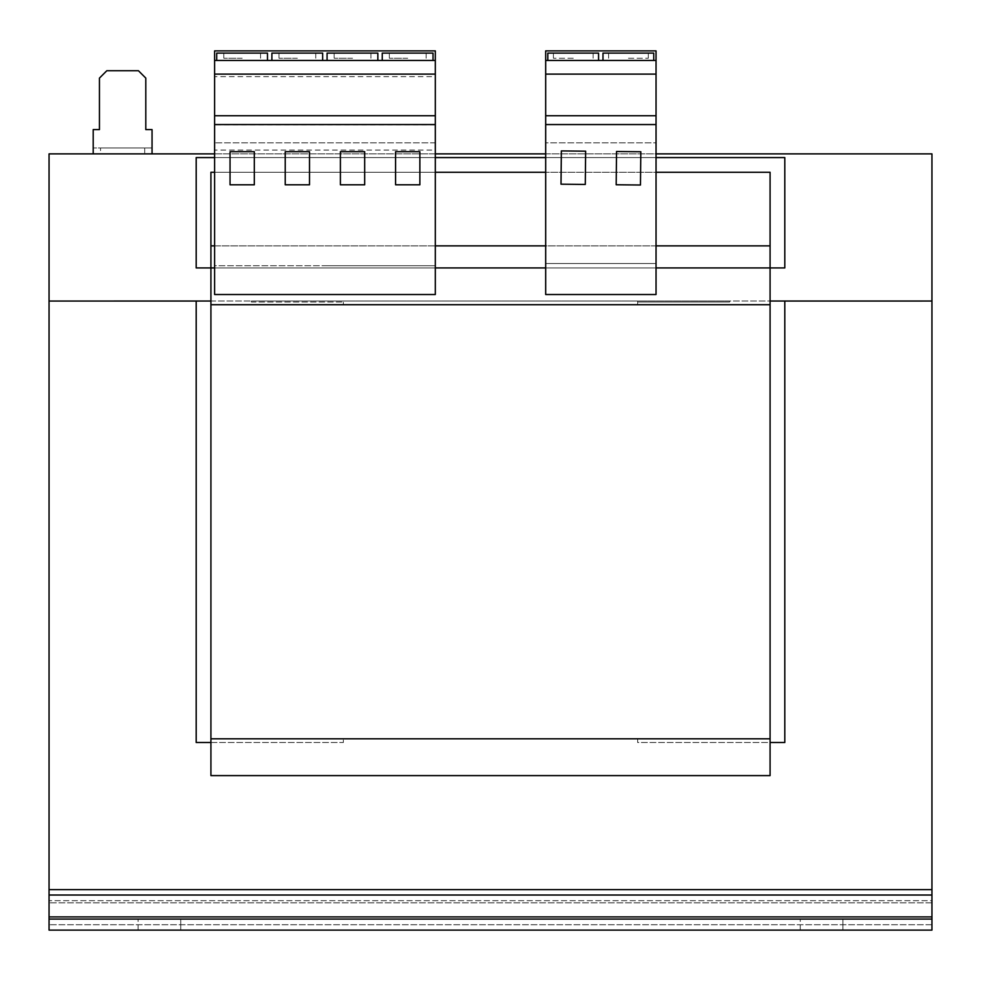 <?xml version="1.0" encoding="UTF-8"?>
<svg xmlns="http://www.w3.org/2000/svg" width="981" height="981" viewBox="0 0 981 981"><rect width="100%" height="100%" fill="white"/><g stroke="black" fill="none" stroke-linecap="round" stroke-linejoin="round"><path stroke-width="0.74" stroke-dasharray="4.91 3.68" d="M842.924 919.074L842.924 930.111L800.251 930.111L842.924 930.111L800.251 930.111L842.924 930.111L842.924 919.074L800.251 919.074L842.924 919.074L800.251 919.074L842.924 919.074L842.924 930.111L842.924 919.074M180.749 919.074L180.749 930.111L138.076 930.111L180.749 930.111L138.076 930.111L180.749 930.111L180.749 919.074L138.076 919.074L180.749 919.074L138.076 919.074L180.749 919.074L180.749 930.111L180.749 919.074M628.453 50.889L648.318 50.889L628.453 50.889M628.453 58.247L648.318 58.247L628.453 58.247M573.272 50.889L553.407 50.889L573.272 50.889M573.272 58.247L553.407 58.247L573.272 58.247M407.728 50.889L389.334 50.889L407.728 50.889M407.728 58.247L389.334 58.247L407.728 58.247M352.547 50.889L334.153 50.889L352.547 50.889M352.547 58.247L334.153 58.247L352.547 58.247M242.184 50.889L223.791 50.889L242.184 50.889M242.184 58.247L223.791 58.247L242.184 58.247M297.366 50.889L278.972 50.889L297.366 50.889M297.366 58.247L278.972 58.247L297.366 58.247M435.319 60.454L214.594 60.454M377.844 60.454L327.078 60.454L377.844 60.454L377.844 53.097L327.078 53.097L327.078 60.454M382.259 60.454L433.026 60.454L382.259 60.454L382.259 53.097L433.026 53.097L433.026 60.454M435.319 245.863L435.319 172.288L214.594 172.288L214.594 245.863L210.915 245.863L210.915 172.288L210.915 267.936L210.915 172.288L770.085 172.288L770.085 304.723L770.085 267.936L210.915 267.936L210.915 245.863L770.085 245.863L656.044 245.863L656.044 263.521L545.681 263.521L656.044 263.521L656.044 294.521L545.681 294.521L545.681 245.863L435.319 245.863L435.319 265.728L324.956 265.728L435.319 265.728L435.319 294.521L214.594 294.521L214.594 265.728L324.956 265.728L214.594 265.728L214.594 245.863M656.044 245.863L656.044 172.288L545.681 172.288L545.681 245.863M210.915 304.723L210.915 267.936L210.915 304.723L210.915 267.936L770.085 267.936L196.2 267.936L196.2 157.573L196.2 267.936L210.915 267.936L196.2 267.936L196.2 157.573L784.8 157.573L196.2 157.573L784.8 157.573L784.8 267.936L770.085 267.936L770.085 304.723L210.915 304.723L210.915 775.603L210.915 738.816L210.915 775.603L770.085 775.603L770.085 304.723L210.915 304.723L770.085 304.723M656.044 157.573L545.681 157.573M435.319 157.573L214.594 157.573M656.044 267.936L545.681 267.936M435.319 267.936L214.594 267.936M770.085 738.816L210.915 738.816M210.915 742.494L343.35 742.494L343.35 738.816L637.65 738.816L637.65 742.494L770.085 742.494M49.05 889.644L49.05 301.044L196.2 301.044L196.2 742.494L343.35 742.494L343.35 738.816L637.65 738.816L637.65 742.494L784.8 742.494L784.8 301.044L931.95 301.044L931.95 153.882L49.05 153.882L49.05 301.032L931.95 301.032L931.95 889.644L49.05 889.644L931.95 889.644L49.05 889.644L49.05 930.111L49.05 916.916L49.05 930.111L49.05 919.074L49.05 930.111L931.95 930.111L931.95 919.074L49.05 919.074L931.95 919.074L931.95 916.916L49.05 916.916M770.085 775.603L210.915 775.603L770.085 775.603M770.085 245.863L210.915 245.863M770.085 172.288L210.915 172.288L770.085 172.288M784.8 267.936L770.085 267.936L784.8 267.936L784.8 157.573L784.8 267.936M637.65 304.723L343.35 304.723L343.35 301.044L343.35 301.989L343.35 301.044L637.65 301.044L637.65 301.989L729.619 301.989L637.65 301.989L637.65 301.044L343.35 301.044L637.65 301.044L343.35 301.044L343.35 304.723L637.65 304.723L637.65 301.044L637.65 304.723M144.698 147.996L144.698 153.882L152.055 153.882L152.055 129.602L145.801 129.602L145.801 78.1L138.444 70.742L106.806 70.742L99.449 78.1L99.449 129.602L93.195 129.602L93.195 153.882L100.553 153.882L100.553 147.996L93.195 147.996L152.055 147.996L100.553 147.996M144.698 153.882L100.553 153.882M152.055 153.882L93.195 153.882M214.594 153.882L435.319 153.882M545.681 153.882L656.044 153.882M210.915 301.032L770.085 301.032M251.381 301.032L251.381 301.989L343.35 301.989L251.381 301.989L251.381 301.032L729.619 301.032L251.381 301.032M729.619 301.032L729.619 301.989L729.619 301.032M931.95 916.916L931.95 889.644L931.95 900.681L49.05 900.681L931.95 900.681L931.95 902.839L931.95 889.644M931.95 919.074L931.95 930.111L49.05 930.111L931.95 930.111L931.95 919.074L49.05 919.074M656.044 172.288L656.044 142.858L545.681 142.858L545.681 50.889L656.044 50.889L656.044 60.454L545.681 60.454M545.681 172.288L545.681 142.858L656.044 142.858L656.044 60.454M653.751 60.454L602.984 60.454L653.751 60.454L653.751 53.097L602.984 53.097L602.984 60.454M598.569 60.454L547.803 60.454L598.569 60.454L598.569 53.097L547.803 53.097L547.803 60.454M656.044 74.102L545.681 74.102M435.319 172.288L435.319 150.093L214.594 150.093L214.594 50.889L435.319 50.889L435.319 76.641L214.594 76.641M214.594 172.288L214.594 150.093M435.319 150.093L435.319 76.641M435.319 74.102L214.594 74.102M435.319 142.858L214.594 142.858L435.319 142.858M435.319 124.869L214.594 124.869M322.663 60.454L271.896 60.454L322.663 60.454L322.663 53.097L271.896 53.097L271.896 60.454M267.482 60.454L216.715 60.454L267.482 60.454L267.482 53.097L216.715 53.097L216.715 60.454M254.324 184.796L254.324 151.687L230.044 151.687L230.044 184.796L254.324 184.796M309.506 184.796L309.506 151.687L285.226 151.687L285.226 184.796L309.506 184.796M364.687 184.796L364.687 151.687L340.407 151.687L340.407 184.796L364.687 184.796M419.868 184.796L419.868 151.687L395.588 151.687L395.588 184.796L419.868 184.796M616.178 184.759L640.458 185.017L640.814 151.761L616.534 151.503L616.178 184.759M561.009 184.183L585.289 184.44L585.632 151.184L561.353 150.927L561.009 184.183M800.251 930.111L800.251 919.074L800.251 930.111M138.076 930.111L138.076 919.074L138.076 930.111M931.95 924.727L49.05 924.727L931.95 924.727M931.95 902.839L49.05 902.839L931.95 902.839M931.95 895.028L49.05 895.028M608.588 58.247L608.588 50.889M553.407 58.247L553.407 50.889M389.334 58.247L389.334 50.889M334.153 58.247L334.153 50.889M223.791 58.247L223.791 50.889M278.972 58.247L278.972 50.889M315.759 58.247L315.759 50.889M260.578 58.247L260.578 50.889M370.941 58.247L370.941 50.889M426.122 58.247L426.122 50.889M593.137 58.247L593.137 50.889M648.318 58.247L648.318 50.889"/><path stroke-width="1.47" d="M214.594 60.454L214.594 50.889L435.319 50.889L435.319 60.454L214.594 60.454L214.594 294.521L435.319 294.521L435.319 124.562L214.594 124.562M214.594 172.288L210.915 172.288L210.915 775.603L770.085 775.603L770.085 738.816L210.915 738.816M214.594 245.863L210.915 245.863M545.681 172.288L435.319 172.288M545.681 245.863L435.319 245.863M656.044 172.288L770.085 172.288L770.085 738.816M656.044 267.936L784.8 267.936L784.8 157.573L656.044 157.573M545.681 157.573L435.319 157.573M214.594 157.573L196.2 157.573L196.2 267.936L214.594 267.936M770.085 245.863L656.044 245.863M545.681 267.936L435.319 267.936M770.085 304.723L210.915 304.723M93.195 153.882L93.195 129.602L99.449 129.602L99.449 78.1L106.806 70.742L138.444 70.742L145.801 78.1L145.801 129.602L152.055 129.602L152.055 153.882M210.915 742.494L196.2 742.494L196.2 301.044L49.05 301.044L49.05 153.882L214.594 153.882M435.319 153.882L545.681 153.882M656.044 153.882L931.95 153.882L931.95 301.032L784.8 301.044L784.8 742.494L770.085 742.494M931.95 919.074L931.95 930.111L49.05 930.111L49.05 919.074L931.95 919.074L931.95 895.028L49.05 895.028L49.05 301.044L210.915 301.032M770.085 301.032L931.95 301.032L931.95 895.028M49.05 889.644L931.95 889.644M49.05 895.028L49.05 919.074M656.044 50.889L656.044 294.521L545.681 294.521L545.681 50.889L656.044 50.889M656.044 60.454L545.681 60.454M656.044 74.102L545.681 74.102M656.044 115.733L545.681 115.733M656.044 124.562L545.681 124.562M585.289 184.44L585.632 151.184L561.353 150.927L561.009 184.183L585.289 184.44M640.458 185.017L640.814 151.761L616.534 151.503L616.178 184.759L640.458 185.017M653.751 60.454L653.751 53.097L602.984 53.097L602.984 60.454M598.569 60.454L598.569 53.097L547.803 53.097L547.803 60.454M435.319 60.454L435.319 124.562M435.319 74.102L214.594 74.102M435.319 115.733L214.594 115.733M419.868 151.687L395.588 151.687L395.588 184.796L419.868 184.796L419.868 151.687M364.687 151.687L340.407 151.687L340.407 184.796L364.687 184.796L364.687 151.687M309.506 151.687L285.226 151.687L285.226 184.796L309.506 184.796L309.506 151.687M254.324 151.687L230.044 151.687L230.044 184.796L254.324 184.796L254.324 151.687M322.663 60.454L322.663 53.097L271.896 53.097L271.896 60.454M267.482 60.454L267.482 53.097L216.715 53.097L216.715 60.454M377.844 60.454L377.844 53.097L327.078 53.097L327.078 60.454M433.026 60.454L433.026 53.097L382.259 53.097L382.259 60.454M931.95 916.916L49.05 916.916"/></g></svg>
